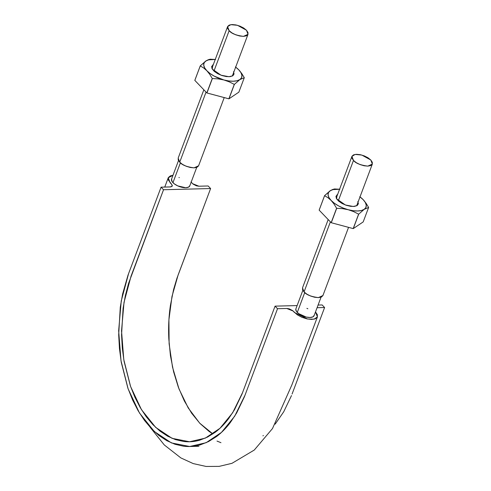 <?xml version="1.0" encoding="UTF-8"?>
<svg xmlns="http://www.w3.org/2000/svg" width="491" height="491" viewBox="0 0 491 491"><rect width="100%" height="100%" fill="white"/><g stroke="black" fill="none" stroke-linecap="round" stroke-linejoin="round"><path stroke-width="0.74" d="M180.406 162.822L172.949 182.658A9.722 4.284 20.6 0 0 177.779 185.899A9.722 4.284 20.6 0 0 185.721 187.728A9.722 4.284 20.6 0 0 189.759 185.917M171.647 178.859A9.722 4.284 20.6 0 0 172.022 181.48A9.722 4.284 20.6 0 0 172.949 182.658L180.32 163.061M304.739 292.581L297.282 312.417A9.722 4.284 20.6 0 0 298.602 313.589A9.722 4.284 20.6 0 0 306.2 317.057A9.722 4.284 20.6 0 0 310.054 317.493A9.722 4.284 20.6 0 0 312.902 316.885A9.722 4.284 20.6 0 0 314.025 315.823M295.92 308.765A9.722 4.284 20.6 0 0 295.821 309.091A9.722 4.284 20.6 0 0 297.282 312.417L304.653 292.82M185.745 187.728L188.569 187.126L189.851 185.61C189.495 186.911 188.121 187.623 185.721 187.728L177.779 185.899M177.748 185.886L174.268 183.824L172.034 181.498L171.592 179.037M314.08 315.652L312.902 316.885C311.319 317.622 309.091 317.677 306.2 317.057L298.602 313.589M312.92 316.879L314.185 315.357M306.237 317.063L310.054 317.493L312.884 316.898M298.626 313.608L302.112 315.664L306.169 317.045M295.821 309.109L296.355 311.245L298.577 313.571M177.816 185.917L181.866 187.292L185.69 187.734M171.488 179.332L172.01 181.461M367.802 166.13C360.437 165.142 355.662 163.245 353.477 160.44L338.293 200.837L353.477 160.44L351.93 156.383L355.177 154.419L361.806 155.058L370.797 160.005L372.35 164.062L367.802 166.13L370.687 165.596L372.27 164.246L372.307 162.282L370.797 160.005L367.974 157.758L364.261 155.886L360.222 154.677L356.478 154.309L353.594 154.843L352.01 156.199L351.967 158.163L353.477 160.44L356.3 162.687L360.02 164.559L364.058 165.768L367.802 166.13M328.184 219.557L302.505 287.867L304.058 291.924L330.388 221.858L304.058 291.924C306.243 294.729 311.018 296.625 318.377 297.614L322.925 295.545L348.555 227.358M302.591 287.683L302.548 289.647L304.058 291.924L306.881 294.17L310.594 296.036L314.633 297.251L318.377 297.614L321.261 297.08L322.845 295.729M243.468 36.371C236.103 35.383 231.329 33.486 229.144 30.681L213.959 71.078L229.144 30.681L227.597 26.624L230.844 24.66L237.472 25.299L246.464 30.239L248.016 34.296L243.468 36.371L246.353 35.837L247.937 34.487L247.973 32.516L246.464 30.239L243.64 27.993L239.927 26.127L235.889 24.918L232.145 24.55L229.26 25.084L227.677 26.434L227.634 28.398L229.144 30.681L231.967 32.922L235.686 34.793L239.725 36.003L243.468 36.371M203.851 89.798L178.172 158.108L179.724 162.165L206.054 92.099L179.724 162.165C181.909 164.97 186.684 166.866 194.043 167.854L198.591 165.78L224.221 97.592M178.258 157.918L178.215 159.882L179.724 162.165L182.548 164.405L186.261 166.277L190.299 167.486L194.043 167.854L196.928 167.321L198.511 165.964M190.968 181.94L193.08 184.1L196.369 185.819L198.751 186.212L208.147 185.979L210.608 188.544L163.534 189.741L161.073 187.169L170.776 186.899L172.163 186.249L172.335 185.672L171.598 184.266L168.309 179.964L168.364 177.521L170.408 175.87L172.973 175.312L168.247 177.779L170.125 182.732L171.605 184.272L172.273 186.034L170.297 186.936L161.073 187.169L163.534 189.741L128.532 283.516L125.346 295.631L123.094 308.354L121.565 334.788L122.308 348.101L124.045 361.198L130.397 385.951L134.902 397.237L140.205 407.548L146.232 416.73L152.885 424.635L160.06 431.159L167.646 436.192L175.526 439.635L183.585 441.464C189.035 442.146 194.411 441.716 199.727 440.182L207.552 437.064L215.07 432.375C219.968 428.723 224.504 424.114 228.677 418.547L234.563 409.617L241.983 394.126L275.064 306.139L277.525 308.71L244.42 396.765L236.668 412.943L230.525 422.266C226.173 428.072 221.435 432.884 216.316 436.702L208.472 441.599L200.297 444.852C194.749 446.454 189.133 446.902 183.444 446.196L175.029 444.281L166.799 440.685L158.875 435.431L151.388 428.618L144.44 420.364L138.149 410.783L132.613 400.012L127.906 388.228L121.277 362.383L119.466 348.702L118.681 334.807L120.277 307.206L122.627 293.925L127.979 275.242L161.073 187.169L128.574 273.628L121.246 300.958L118.65 330.719L121.001 360.738L128.12 388.847L139.481 413.023L154.284 431.485L171.433 442.925L189.698 446.503L206.152 442.704L221.453 432.418L234.673 416.233L245.027 395.169L277.525 308.71L275.064 306.139L297.116 305.58L275.064 306.139L242.566 392.597L232.654 412.765L219.993 428.269L205.336 438.125L189.575 441.765L172.083 438.34L155.659 427.379L141.488 409.697L130.606 386.546L123.787 359.627L121.535 330.873L124.02 302.37L131.036 276.2L163.534 189.741L210.608 188.544L176.944 278.244L173.581 289.53L170.414 305.408C168.794 316.388 168.266 327.552 168.818 338.919L170.445 355.736L173.624 371.865L178.325 387.147L184.364 401.012L191.668 413.262L199.99 423.475L209.172 431.497L212.867 433.934L199.69 423.156L188.2 407.917L179 388.94L172.525 367.194L169.119 343.749L168.922 319.776L171.985 296.466L178.11 275.009L210.608 188.544L208.147 185.979L198.923 186.212L192.693 183.738L191.171 182.149M189.698 186.04L189.839 185.653M179.332 177.601L178.951 177.521M324.6 307.519L317.088 307.71L324.6 307.519L322.139 304.948L318.088 305.052L322.139 304.948L324.6 307.519L292.09 394.015M291.494 395.574L283.743 411.753L275.15 424.181M263.391 435.511L262.924 435.855M220.956 442.692L217.004 441.071M315.468 311.877L317.37 314.719L317.315 317.168L315.265 318.812L311.601 319.426L306.869 318.868L301.848 317.266L297.337 314.848L292.599 310.588L289.309 308.87L286.928 308.477L277.525 308.71L286.756 308.477L292.98 310.95L294.459 312.491L307.587 319.015L314.08 319.168L317.425 316.904L315.504 311.914M307.857 308.771L306.893 308.36M185.721 187.728C187.93 187.636 189.28 187.016 189.778 185.868L196.713 167.406M235.582 67.083L238.835 69.9L240.995 72.736L241.922 75.411L241.547 77.738L239.89 79.56A20.156 8.881 -159.4 0 1 223.89 79.965L229.279 81.85L234.281 84.391A23.237 10.243 20.6 0 0 234.379 84.391L239.89 79.56L244.285 77.719A23.237 10.243 20.6 0 0 244.279 77.658L241.713 73.466L238.835 69.9A20.156 8.881 -159.4 0 1 239.89 79.56L237.079 80.745L233.293 81.224L228.794 80.96L223.89 79.965A20.156 8.881 -159.4 0 1 206.821 70.71A20.156 8.881 -159.4 0 1 205.766 61.05A20.156 8.881 -159.4 0 1 215.027 59.454M215.567 59.503L210.252 59.208A23.237 10.243 20.6 0 0 210.154 59.208L205.766 61.05L200.248 65.88A23.237 10.243 20.6 0 0 200.254 65.935L203.642 67.948L206.821 70.71L209.706 74.282L212.265 78.468A23.237 10.243 20.6 0 0 212.37 78.529L218.2 78.885L223.89 79.965L214.199 76.117L210.074 73.521L206.821 70.71L204.661 67.868L203.734 65.193L204.115 62.866L205.766 61.05L208.577 59.859L215.248 59.472M235.41 66.96L235.668 67.144A20.156 8.881 -159.4 0 1 238.835 69.9L241.713 73.466L244.279 77.658A23.237 10.243 -159.4 0 1 244.285 77.719L238.853 92.161L228.953 98.832L234.379 84.391A23.237 10.243 -159.4 0 1 234.281 84.391L228.855 98.832A23.237 10.243 20.6 0 0 228.953 98.832L238.853 92.161L244.285 77.719L239.89 79.56L234.379 84.391L228.953 98.832L206.944 92.971L212.37 78.529A23.237 10.243 -159.4 0 1 212.265 78.468L206.84 92.916A23.237 10.243 20.6 0 0 206.944 92.971L228.855 98.832L234.281 84.391L229.279 81.85L223.89 79.965L218.2 78.885L212.37 78.529L206.84 92.916L194.829 80.383L200.254 65.935A23.237 10.243 -159.4 0 1 200.248 65.88L194.823 80.321A23.237 10.243 20.6 0 0 194.829 80.383L206.84 92.916L212.265 78.468L209.706 74.282L206.821 70.71L203.642 67.948L200.254 65.935L194.823 80.321L200.248 65.88L206.472 60.596M207.926 59.847L210.154 59.208A23.237 10.243 -159.4 0 1 210.252 59.208M213.34 64.548L211.615 66.58L212.143 68.869L214.297 71.379L217.752 73.724L221.981 75.546L226.339 76.571L230.162 76.639L232.869 75.749L234.047 74.024L233.513 71.735M238.835 69.9L235.643 67.132L238.835 69.9M232.869 75.749L228.984 76.725L221.048 75.215L212.259 69.071L212.793 64.861M359.915 196.848L363.168 199.659L365.329 202.501L366.255 205.177L365.881 207.503L364.224 209.319A20.156 8.881 -159.4 0 1 348.223 209.725L353.612 211.609L358.614 214.15A23.237 10.243 20.6 0 0 358.712 214.15L364.224 209.319L368.618 207.478A23.237 10.243 20.6 0 0 368.612 207.423L366.047 203.225L363.168 199.659A20.156 8.881 -159.4 0 1 364.224 209.319L361.413 210.51L357.626 210.983L353.127 210.719L348.223 209.725A20.156 8.881 -159.4 0 1 331.155 200.469A20.156 8.881 -159.4 0 1 330.099 190.809A20.156 8.881 -159.4 0 1 339.361 189.219M339.901 189.262L334.586 188.967A23.237 10.243 20.6 0 0 334.488 188.974L330.099 190.809L324.582 195.639A23.237 10.243 20.6 0 0 324.588 195.7L327.976 197.707L331.155 200.469L334.04 204.041L336.599 208.233A23.237 10.243 20.6 0 0 336.703 208.288L342.534 208.644L348.223 209.725L343.246 208.074L338.532 205.876L334.408 203.286L331.155 200.469L328.995 197.627L328.068 194.958L328.448 192.632L330.099 190.809L332.91 189.624L339.582 189.238M359.743 196.719L360.001 196.909A20.156 8.881 -159.4 0 1 363.168 199.659L366.047 203.225L368.612 207.423A23.237 10.243 -159.4 0 1 368.618 207.478L363.187 221.92L353.287 228.591L358.712 214.15A23.237 10.243 -159.4 0 1 358.614 214.15L353.189 228.597A23.237 10.243 20.6 0 0 353.287 228.591L363.187 221.92L368.618 207.478L364.224 209.319L358.712 214.15L353.189 228.597L331.278 222.73L336.703 208.288A23.237 10.243 -159.4 0 1 336.599 208.233L331.173 222.675A23.237 10.243 20.6 0 0 331.278 222.73L353.189 228.597L358.614 214.15L353.612 211.609L348.223 209.725L342.534 208.644L336.703 208.288L331.173 222.675L319.162 210.142L324.588 195.7A23.237 10.243 -159.4 0 1 324.582 195.639L319.156 210.08A23.237 10.243 20.6 0 0 319.162 210.142L331.173 222.675L336.599 208.233L334.04 204.041L331.155 200.469L327.976 197.707L324.588 195.7L319.156 210.08L324.582 195.639L330.805 190.361M332.26 189.606L334.488 188.974A23.237 10.243 -159.4 0 1 334.586 188.967M337.673 194.307L335.948 196.345L336.476 198.634L338.63 201.138L342.086 203.483L346.315 205.306L350.672 206.33L354.496 206.404L357.202 205.508L358.381 203.79L357.847 201.5M363.168 199.659L359.977 196.891L363.168 199.659M357.202 205.508L353.317 206.49L345.382 204.98L336.593 198.83L337.127 194.62M171.574 179.043L178.515 160.563M321.046 297.165L314.105 315.645M295.907 308.802L302.849 290.328M356.65 205.821L372.338 164.092M336.231 198.143L351.93 156.383M232.317 76.062L248.004 34.327M211.897 68.384L227.597 26.624M168.247 177.779L164.755 187.077M150.148 427.299L164.282 444.944L180.872 457.925L193.215 463.584L206.103 466.45L219.152 466.376L231.979 463.32L254.264 450.051L272.487 428.557L291.887 384.858L317.413 316.953M189.698 446.503L198.923 446.27"/></g></svg>
